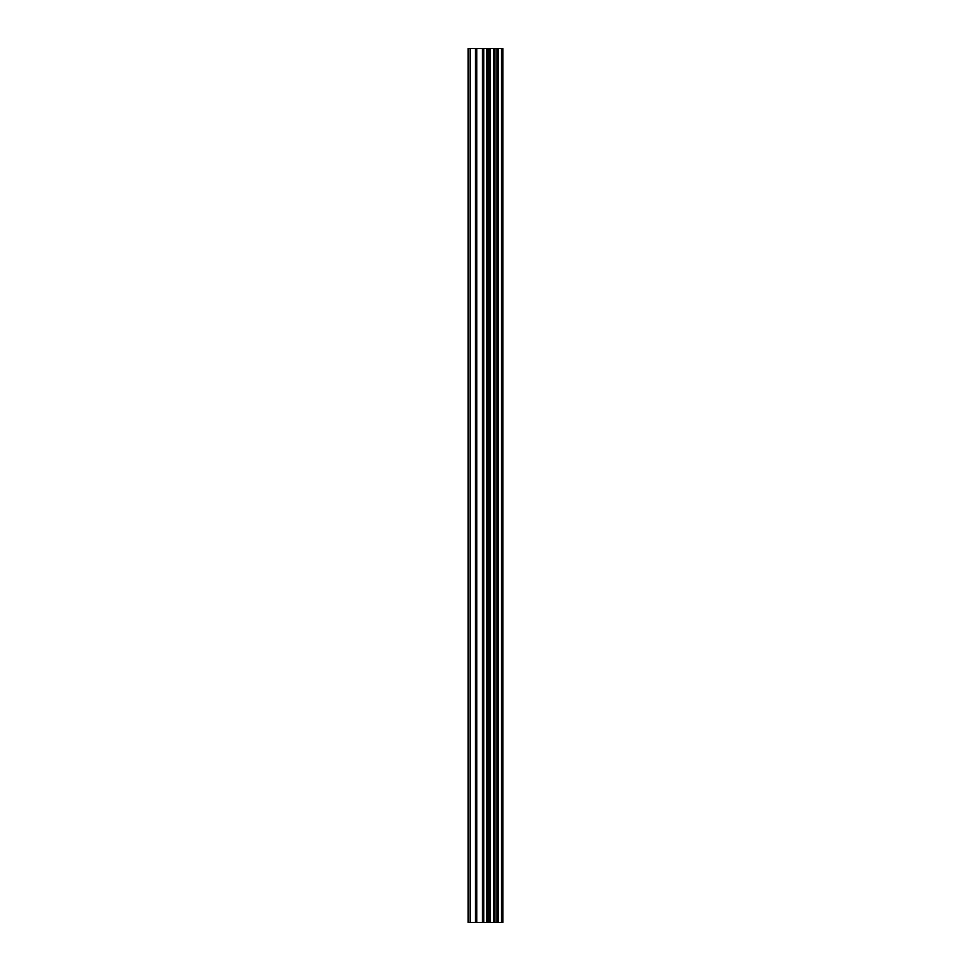 <?xml version="1.0" encoding="UTF-8"?>
<svg xmlns="http://www.w3.org/2000/svg" width="971" height="971" viewBox="0 0 971 971"><rect width="100%" height="100%" fill="white"/><g stroke="black" fill="none" stroke-linecap="round" stroke-linejoin="round"><path stroke-width="1.46" d="M502.08 48.55L502.881 48.55L502.881 922.45L502.08 922.45L502.08 48.55L468.119 48.55L468.119 922.45L470.11 922.45L470.11 48.55M470.11 922.45L502.08 922.45M501.412 922.45L501.412 48.55M490.416 922.45L490.416 48.55M489.748 922.45L489.748 48.55M498.293 922.45L498.293 48.55M498.014 922.45L498.014 48.55M497.674 922.45L497.674 48.55M496.97 922.45L496.97 48.55M494.87 922.45L494.87 48.55M494.166 922.45L494.166 48.55M493.838 922.45L493.838 48.55M493.571 922.45L493.571 48.55M488.279 922.45L488.279 48.55M486.884 922.45L486.884 48.55M483.776 922.45L483.776 48.55M482.381 922.45L482.381 48.55M476.785 922.45L476.785 48.55M475.389 922.45L475.389 48.55"/></g></svg>
